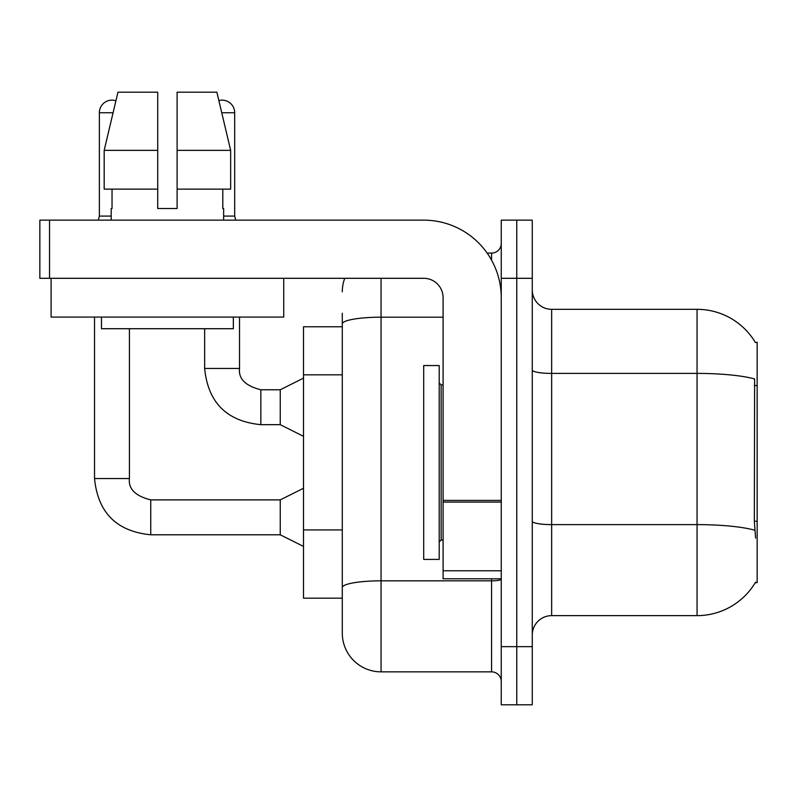 <?xml version="1.0" encoding="UTF-8"?>
<svg xmlns="http://www.w3.org/2000/svg" width="797" height="797" viewBox="0 0 797 797"><rect width="100%" height="100%" fill="white"/><g stroke="black" fill="none" stroke-linecap="round" stroke-linejoin="round"><path stroke-width="1.2" d="M755.387 342.521A67.855 67.855 0 0 0 697.056 309.326A67.855 67.855 0 0 1 755.387 342.521L757.15 342.282L757.15 582.667L755.247 582.667L755.586 582.099A67.855 67.855 0 0 1 697.056 615.633L551.654 615.633A19.387 19.387 0 0 0 532.266 635.02M342.282 326.77L303.508 326.77L303.508 598.178L342.282 598.178L342.282 633.077L342.282 313.201M516.755 646.646L516.755 704.807L532.266 704.807L532.266 646.646L516.755 646.646L516.755 704.807L501.253 704.807L501.253 646.646L516.755 646.646L516.755 278.302L516.755 646.646M501.253 646.646L501.253 220.141L516.755 220.141L516.755 278.302L516.755 220.141L532.266 220.141L532.266 646.646M755.586 538.085L754.341 521.238L754.62 378.944A67.855 11.786 180 0 0 697.056 373.404L697.056 309.326L551.654 309.326A19.387 19.387 0 0 1 532.266 289.939A19.387 19.387 0 0 0 551.654 309.326L551.654 615.633M381.056 278.302L381.056 671.851L491.56 671.851L491.56 578.791M487.146 253.097L491.56 253.097A9.694 9.694 0 0 0 501.253 243.404M342.282 611.747L342.282 594.303M501.253 681.545A9.694 9.694 0 0 0 491.56 671.851M342.282 291.871A38.774 38.774 0 0 1 344.732 278.302M381.056 671.851A38.774 38.774 0 0 1 342.282 633.077M423.705 462.479L423.705 559.404L439.207 559.404L439.207 365.544L423.705 365.544L423.705 462.479M501.253 578.791L443.092 578.791L443.092 500.396L501.253 500.396M501.253 297.689A77.548 77.548 0 0 0 423.705 220.141L49.544 220.141L49.544 278.302L423.705 278.302A19.387 19.387 0 0 1 443.092 297.689L443.092 500.396M49.544 278.302L39.85 278.302L39.85 220.141L49.544 220.141M283.732 317.076L51.098 317.076L51.098 278.302L283.732 278.302L283.732 317.076M177.103 208.515L157.716 208.515L177.103 208.515L157.716 208.515L177.103 208.515L177.103 92.193L216.874 92.193L218.866 100.561A12.603 12.603 0 0 1 234.687 112.746L234.687 216.077L235.703 220.141M111.191 216.077L99.366 216.077L99.366 112.746A12.603 12.603 0 0 1 115.914 100.771L104.178 150.354L117.946 92.193L157.716 92.193L157.716 208.515M111.191 208.515L112.038 208.515L111.191 208.515L111.191 220.141M223.638 208.515L222.791 208.515L223.638 208.515L223.638 220.141M222.791 189.128L222.791 208.515M112.038 208.515L112.038 189.128M101.498 317.076L101.498 328.713L233.332 328.713L233.332 317.076M230.652 189.128L230.652 150.354L230.652 189.128L177.103 189.128M157.716 189.128L104.178 189.128L104.178 150.354L157.716 150.354M230.652 150.354L216.874 92.193L230.652 150.354L177.103 150.354M303.508 546.423L280.245 534.787L280.245 499.888L303.508 488.262M94.524 317.076L94.524 478.569L129.413 478.569L129.413 328.713M303.508 436.308L280.245 424.671L280.245 389.773L303.508 378.147M204.64 328.713L204.64 368.453L239.528 368.453L239.528 317.076M223.638 216.077L234.687 216.077M757.15 521.238L754.341 521.238M757.15 385.529L754.341 385.529M342.282 374.829L303.508 374.829M342.282 529.925L303.508 529.925M697.056 615.633L697.056 373.404L551.654 373.404A19.387 3.367 0 0 1 532.266 370.037M754.829 530.224A67.855 11.786 180 0 0 697.056 524.615L551.654 524.615A19.387 3.367 0 0 1 532.266 521.248M532.266 278.302L501.253 278.302M501.253 579.15A9.694 1.684 0 0 1 491.56 580.834L381.056 580.834A38.774 6.735 180 0 0 342.282 587.568M342.282 323.911A38.774 6.735 180 0 1 381.056 317.186L443.092 317.186M491.56 260.151L491.56 253.097M439.207 382.988L441.149 384.931L441.149 540.017L443.092 540.017M501.253 502.08L443.092 502.08M443.092 570.782L501.253 570.782M280.245 534.787L150.743 534.787C116.631 531.42 97.892 512.68 94.524 478.569C97.892 512.68 116.631 531.42 150.743 534.787C116.631 531.42 97.892 512.68 94.524 478.569C97.892 512.68 116.631 531.42 150.743 534.787C116.631 531.42 97.892 512.68 94.524 478.569C97.892 512.68 116.631 531.42 150.743 534.787C116.631 531.42 97.892 512.68 94.524 478.569C97.892 512.68 116.631 531.42 150.743 534.787C116.631 531.42 97.892 512.68 94.524 478.569C97.892 512.68 116.631 531.42 150.743 534.787C116.631 531.42 97.892 512.68 94.524 478.569C97.892 512.68 116.631 531.42 150.743 534.787L150.743 499.928M99.366 112.746L113.074 112.746M280.245 424.671L260.858 424.671C226.746 421.304 208.007 402.565 204.64 368.453C208.007 402.565 226.746 421.304 260.858 424.671C226.746 421.304 208.007 402.565 204.64 368.453C208.007 402.565 226.746 421.304 260.858 424.671C226.746 421.304 208.007 402.565 204.64 368.453C208.007 402.565 226.746 421.304 260.858 424.671C226.746 421.304 208.007 402.565 204.64 368.453C208.007 402.565 226.746 421.304 260.858 424.671C226.746 421.304 208.007 402.565 204.64 368.453C208.007 402.565 226.746 421.304 260.858 424.671C226.746 421.304 208.007 402.565 204.64 368.453C208.007 402.565 226.746 421.304 260.858 424.671L260.858 389.813M221.755 112.746L234.687 112.746M129.413 478.569C128.247 488.91 135.351 496.013 150.743 499.888C135.351 496.013 128.247 488.91 129.413 478.569C128.247 488.91 135.351 496.013 150.743 499.888C135.351 496.013 128.247 488.91 129.413 478.569C128.247 488.91 135.351 496.013 150.743 499.888C135.351 496.013 128.247 488.91 129.413 478.569C128.247 488.91 135.351 496.013 150.743 499.888C135.351 496.013 128.247 488.91 129.413 478.569C128.247 488.91 135.351 496.013 150.743 499.888C135.351 496.013 128.247 488.91 129.413 478.569C128.247 488.91 135.351 496.013 150.743 499.888C135.351 496.013 128.247 488.91 129.413 478.569C128.247 488.91 135.351 496.013 150.743 499.888L280.245 499.888M260.858 389.773C245.466 385.897 238.363 378.794 239.528 368.453C238.363 378.794 245.466 385.897 260.858 389.773C245.466 385.897 238.363 378.794 239.528 368.453C238.363 378.794 245.466 385.897 260.858 389.773C245.466 385.897 238.363 378.794 239.528 368.453C238.363 378.794 245.466 385.897 260.858 389.773C245.466 385.897 238.363 378.794 239.528 368.453C238.363 378.794 245.466 385.897 260.858 389.773C245.466 385.897 238.363 378.794 239.528 368.453C238.363 378.794 245.466 385.897 260.858 389.773C245.466 385.897 238.363 378.794 239.528 368.453C238.363 378.794 245.466 385.897 260.858 389.773L280.245 389.773M441.149 384.931L443.092 384.931M441.149 540.017L439.207 541.96M94.524 478.569C97.892 512.68 116.631 531.42 150.743 534.787M99.366 216.077L98.35 220.141"/></g></svg>
